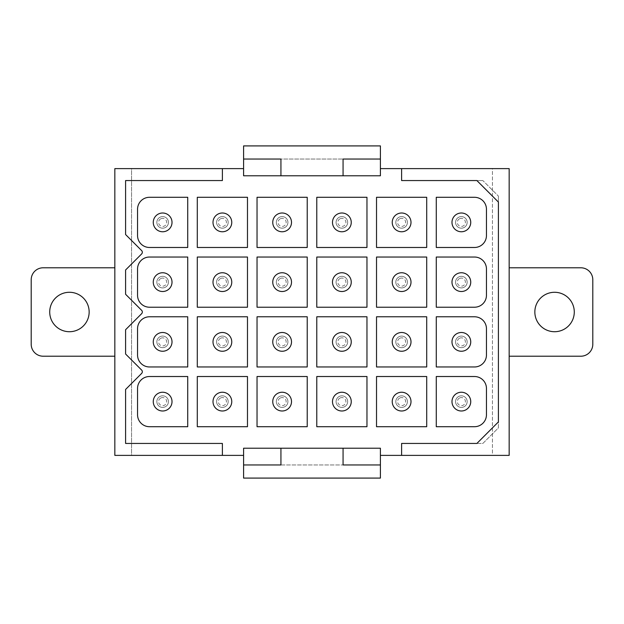 <?xml version="1.0" encoding="UTF-8"?>
<svg xmlns="http://www.w3.org/2000/svg" width="624" height="624" viewBox="0 0 624 624"><rect width="100%" height="100%" fill="white"/><g stroke="black" fill="none" stroke-linecap="round" stroke-linejoin="round"><path stroke-width="0.47" stroke-dasharray="3.12 2.34" d="M380.406 168.613L492.43 168.613L492.43 455.387L509.161 455.387L509.161 356.21L580.85 356.21A11.957 11.957 0 0 0 592.8 344.261L592.8 279.739A11.957 11.957 0 0 0 580.85 267.79L509.161 267.79L509.161 168.613L492.43 168.613L492.43 455.387L380.406 455.387L380.406 478.093L243.594 478.093L243.594 455.387L131.57 455.387L131.57 168.613L243.594 168.613L243.594 145.907L380.406 145.907L380.406 175.781M458.585 396.529A5.795 5.795 0 0 1 466.448 398.837A5.795 5.795 0 0 1 464.139 406.7A5.795 5.795 0 0 1 456.277 404.399A5.795 5.795 0 0 1 458.585 396.529A5.795 5.795 0 0 0 456.277 404.399A5.795 5.795 0 0 0 464.139 406.7A5.795 5.795 0 0 0 466.448 398.837A5.795 5.795 0 0 0 458.585 396.529A5.795 5.795 0 0 0 456.277 404.399A5.795 5.795 0 0 0 464.139 406.7A5.795 5.795 0 0 0 466.448 398.837A5.795 5.795 0 0 0 458.585 396.529A5.795 5.795 0 0 0 456.277 404.399A5.795 5.795 0 0 0 464.139 406.7A5.795 5.795 0 0 0 466.448 398.837A5.795 5.795 0 0 0 458.585 396.529M464.139 227.471A5.795 5.795 0 0 1 456.277 225.163A5.795 5.795 0 0 1 458.585 217.3A5.795 5.795 0 0 1 466.448 219.601A5.795 5.795 0 0 1 464.139 227.471A5.795 5.795 0 0 0 466.448 219.601A5.795 5.795 0 0 0 458.585 217.3A5.795 5.795 0 0 0 456.277 225.163A5.795 5.795 0 0 0 464.139 227.471A5.795 5.795 0 0 0 466.448 219.601A5.795 5.795 0 0 0 458.585 217.3A5.795 5.795 0 0 0 456.277 225.163A5.795 5.795 0 0 0 464.139 227.471A5.795 5.795 0 0 0 466.448 219.601A5.795 5.795 0 0 0 458.585 217.3A5.795 5.795 0 0 0 456.277 225.163A5.795 5.795 0 0 0 464.139 227.471M404.399 406.7A5.795 5.795 0 0 1 396.529 404.399A5.795 5.795 0 0 1 398.837 396.529A5.795 5.795 0 0 1 406.7 398.837A5.795 5.795 0 0 1 404.399 406.7A5.795 5.795 0 0 0 406.7 398.837A5.795 5.795 0 0 0 398.837 396.529A5.795 5.795 0 0 0 396.529 404.399A5.795 5.795 0 0 0 404.399 406.7A5.795 5.795 0 0 0 406.7 398.837A5.795 5.795 0 0 0 398.837 396.529A5.795 5.795 0 0 0 396.529 404.399A5.795 5.795 0 0 0 404.399 406.7A5.795 5.795 0 0 0 406.7 398.837A5.795 5.795 0 0 0 398.837 396.529A5.795 5.795 0 0 0 396.529 404.399A5.795 5.795 0 0 0 404.399 406.7M344.651 406.7A5.795 5.795 0 0 1 336.788 404.399A5.795 5.795 0 0 1 339.097 396.529A5.795 5.795 0 0 1 346.96 398.837A5.795 5.795 0 0 1 344.651 406.7A5.795 5.795 0 0 0 346.96 398.837A5.795 5.795 0 0 0 339.097 396.529A5.795 5.795 0 0 0 336.788 404.399A5.795 5.795 0 0 0 344.651 406.7A5.795 5.795 0 0 0 346.96 398.837A5.795 5.795 0 0 0 339.097 396.529A5.795 5.795 0 0 0 336.788 404.399A5.795 5.795 0 0 0 344.651 406.7A5.795 5.795 0 0 0 346.96 398.837A5.795 5.795 0 0 0 339.097 396.529A5.795 5.795 0 0 0 336.788 404.399A5.795 5.795 0 0 0 344.651 406.7M284.903 406.7A5.795 5.795 0 0 1 277.04 404.399A5.795 5.795 0 0 1 279.349 396.529A5.795 5.795 0 0 1 287.212 398.837A5.795 5.795 0 0 1 284.903 406.7A5.795 5.795 0 0 0 287.212 398.837A5.795 5.795 0 0 0 279.349 396.529A5.795 5.795 0 0 0 277.04 404.399A5.795 5.795 0 0 0 284.903 406.7A5.795 5.795 0 0 0 287.212 398.837A5.795 5.795 0 0 0 279.349 396.529A5.795 5.795 0 0 0 277.04 404.399A5.795 5.795 0 0 0 284.903 406.7A5.795 5.795 0 0 0 287.212 398.837A5.795 5.795 0 0 0 279.349 396.529A5.795 5.795 0 0 0 277.04 404.399A5.795 5.795 0 0 0 284.903 406.7M225.163 406.7A5.795 5.795 0 0 1 217.3 404.399A5.795 5.795 0 0 1 219.601 396.529A5.795 5.795 0 0 1 227.471 398.837A5.795 5.795 0 0 1 225.163 406.7A5.795 5.795 0 0 0 227.471 398.837A5.795 5.795 0 0 0 219.601 396.529A5.795 5.795 0 0 0 217.3 404.399A5.795 5.795 0 0 0 225.163 406.7A5.795 5.795 0 0 0 227.471 398.837A5.795 5.795 0 0 0 219.601 396.529A5.795 5.795 0 0 0 217.3 404.399A5.795 5.795 0 0 0 225.163 406.7A5.795 5.795 0 0 0 227.471 398.837A5.795 5.795 0 0 0 219.601 396.529A5.795 5.795 0 0 0 217.3 404.399A5.795 5.795 0 0 0 225.163 406.7M165.415 346.96A5.795 5.795 0 0 1 157.552 344.651A5.795 5.795 0 0 1 159.861 336.788A5.795 5.795 0 0 1 167.723 339.097A5.795 5.795 0 0 1 165.415 346.96A5.795 5.795 0 0 0 167.723 339.097A5.795 5.795 0 0 0 159.861 336.788A5.795 5.795 0 0 0 157.552 344.651A5.795 5.795 0 0 0 165.415 346.96A5.795 5.795 0 0 0 167.723 339.097A5.795 5.795 0 0 0 159.861 336.788A5.795 5.795 0 0 0 157.552 344.651A5.795 5.795 0 0 0 165.415 346.96A5.795 5.795 0 0 0 167.723 339.097A5.795 5.795 0 0 0 159.861 336.788A5.795 5.795 0 0 0 157.552 344.651A5.795 5.795 0 0 0 165.415 346.96M165.415 287.212A5.795 5.795 0 0 1 157.552 284.903A5.795 5.795 0 0 1 159.861 277.04A5.795 5.795 0 0 1 167.723 279.349A5.795 5.795 0 0 1 165.415 287.212A5.795 5.795 0 0 0 167.723 279.349A5.795 5.795 0 0 0 159.861 277.04A5.795 5.795 0 0 0 157.552 284.903A5.795 5.795 0 0 0 165.415 287.212A5.795 5.795 0 0 0 167.723 279.349A5.795 5.795 0 0 0 159.861 277.04A5.795 5.795 0 0 0 157.552 284.903A5.795 5.795 0 0 0 165.415 287.212A5.795 5.795 0 0 0 167.723 279.349A5.795 5.795 0 0 0 159.861 277.04A5.795 5.795 0 0 0 157.552 284.903A5.795 5.795 0 0 0 165.415 287.212M404.399 227.471A5.795 5.795 0 0 1 396.529 225.163A5.795 5.795 0 0 1 398.837 217.3A5.795 5.795 0 0 1 406.7 219.601A5.795 5.795 0 0 1 404.399 227.471A5.795 5.795 0 0 0 406.7 219.601A5.795 5.795 0 0 0 398.837 217.3A5.795 5.795 0 0 0 396.529 225.163A5.795 5.795 0 0 0 404.399 227.471A5.795 5.795 0 0 0 406.7 219.601A5.795 5.795 0 0 0 398.837 217.3A5.795 5.795 0 0 0 396.529 225.163A5.795 5.795 0 0 0 404.399 227.471A5.795 5.795 0 0 0 406.7 219.601A5.795 5.795 0 0 0 398.837 217.3A5.795 5.795 0 0 0 396.529 225.163A5.795 5.795 0 0 0 404.399 227.471M344.651 227.471A5.795 5.795 0 0 1 336.788 225.163A5.795 5.795 0 0 1 339.097 217.3A5.795 5.795 0 0 1 346.96 219.601A5.795 5.795 0 0 1 344.651 227.471A5.795 5.795 0 0 0 346.96 219.601A5.795 5.795 0 0 0 339.097 217.3A5.795 5.795 0 0 0 336.788 225.163A5.795 5.795 0 0 0 344.651 227.471A5.795 5.795 0 0 0 346.96 219.601A5.795 5.795 0 0 0 339.097 217.3A5.795 5.795 0 0 0 336.788 225.163A5.795 5.795 0 0 0 344.651 227.471A5.795 5.795 0 0 0 346.96 219.601A5.795 5.795 0 0 0 339.097 217.3A5.795 5.795 0 0 0 336.788 225.163A5.795 5.795 0 0 0 344.651 227.471M284.903 227.471A5.795 5.795 0 0 1 277.04 225.163A5.795 5.795 0 0 1 279.349 217.3A5.795 5.795 0 0 1 287.212 219.601A5.795 5.795 0 0 1 284.903 227.471A5.795 5.795 0 0 0 287.212 219.601A5.795 5.795 0 0 0 279.349 217.3A5.795 5.795 0 0 0 277.04 225.163A5.795 5.795 0 0 0 284.903 227.471A5.795 5.795 0 0 0 287.212 219.601A5.795 5.795 0 0 0 279.349 217.3A5.795 5.795 0 0 0 277.04 225.163A5.795 5.795 0 0 0 284.903 227.471A5.795 5.795 0 0 0 287.212 219.601A5.795 5.795 0 0 0 279.349 217.3A5.795 5.795 0 0 0 277.04 225.163A5.795 5.795 0 0 0 284.903 227.471M225.163 227.471A5.795 5.795 0 0 1 217.3 225.163A5.795 5.795 0 0 1 219.601 217.3A5.795 5.795 0 0 1 227.471 219.601A5.795 5.795 0 0 1 225.163 227.471A5.795 5.795 0 0 0 227.471 219.601A5.795 5.795 0 0 0 219.601 217.3A5.795 5.795 0 0 0 217.3 225.163A5.795 5.795 0 0 0 225.163 227.471A5.795 5.795 0 0 0 227.471 219.601A5.795 5.795 0 0 0 219.601 217.3A5.795 5.795 0 0 0 217.3 225.163A5.795 5.795 0 0 0 225.163 227.471A5.795 5.795 0 0 0 227.471 219.601A5.795 5.795 0 0 0 219.601 217.3A5.795 5.795 0 0 0 217.3 225.163A5.795 5.795 0 0 0 225.163 227.471M464.139 346.96A5.795 5.795 0 0 1 456.277 344.651A5.795 5.795 0 0 1 458.585 336.788A5.795 5.795 0 0 1 466.448 339.097A5.795 5.795 0 0 1 464.139 346.96A5.795 5.795 0 0 0 466.448 339.097A5.795 5.795 0 0 0 458.585 336.788A5.795 5.795 0 0 0 456.277 344.651A5.795 5.795 0 0 0 464.139 346.96A5.795 5.795 0 0 0 466.448 339.097A5.795 5.795 0 0 0 458.585 336.788A5.795 5.795 0 0 0 456.277 344.651A5.795 5.795 0 0 0 464.139 346.96A5.795 5.795 0 0 0 466.448 339.097A5.795 5.795 0 0 0 458.585 336.788A5.795 5.795 0 0 0 456.277 344.651A5.795 5.795 0 0 0 464.139 346.96M464.139 287.212A5.795 5.795 0 0 1 456.277 284.903A5.795 5.795 0 0 1 458.585 277.04A5.795 5.795 0 0 1 466.448 279.349A5.795 5.795 0 0 1 464.139 287.212A5.795 5.795 0 0 0 466.448 279.349A5.795 5.795 0 0 0 458.585 277.04A5.795 5.795 0 0 0 456.277 284.903A5.795 5.795 0 0 0 464.139 287.212A5.795 5.795 0 0 0 466.448 279.349A5.795 5.795 0 0 0 458.585 277.04A5.795 5.795 0 0 0 456.277 284.903A5.795 5.795 0 0 0 464.139 287.212A5.795 5.795 0 0 0 466.448 279.349A5.795 5.795 0 0 0 458.585 277.04A5.795 5.795 0 0 0 456.277 284.903A5.795 5.795 0 0 0 464.139 287.212M404.399 287.212A5.795 5.795 0 0 1 396.529 284.903A5.795 5.795 0 0 1 398.837 277.04A5.795 5.795 0 0 1 406.7 279.349A5.795 5.795 0 0 1 404.399 287.212A5.795 5.795 0 0 0 406.7 279.349A5.795 5.795 0 0 0 398.837 277.04A5.795 5.795 0 0 0 396.529 284.903A5.795 5.795 0 0 0 404.399 287.212A5.795 5.795 0 0 0 406.7 279.349A5.795 5.795 0 0 0 398.837 277.04A5.795 5.795 0 0 0 396.529 284.903A5.795 5.795 0 0 0 404.399 287.212A5.795 5.795 0 0 0 406.7 279.349A5.795 5.795 0 0 0 398.837 277.04A5.795 5.795 0 0 0 396.529 284.903A5.795 5.795 0 0 0 404.399 287.212M344.651 287.212A5.795 5.795 0 0 1 336.788 284.903A5.795 5.795 0 0 1 339.097 277.04A5.795 5.795 0 0 1 346.96 279.349A5.795 5.795 0 0 1 344.651 287.212A5.795 5.795 0 0 0 346.96 279.349A5.795 5.795 0 0 0 339.097 277.04A5.795 5.795 0 0 0 336.788 284.903A5.795 5.795 0 0 0 344.651 287.212A5.795 5.795 0 0 0 346.96 279.349A5.795 5.795 0 0 0 339.097 277.04A5.795 5.795 0 0 0 336.788 284.903A5.795 5.795 0 0 0 344.651 287.212A5.795 5.795 0 0 0 346.96 279.349A5.795 5.795 0 0 0 339.097 277.04A5.795 5.795 0 0 0 336.788 284.903A5.795 5.795 0 0 0 344.651 287.212M284.903 287.212A5.795 5.795 0 0 1 277.04 284.903A5.795 5.795 0 0 1 279.349 277.04A5.795 5.795 0 0 1 287.212 279.349A5.795 5.795 0 0 1 284.903 287.212A5.795 5.795 0 0 0 287.212 279.349A5.795 5.795 0 0 0 279.349 277.04A5.795 5.795 0 0 0 277.04 284.903A5.795 5.795 0 0 0 284.903 287.212A5.795 5.795 0 0 0 287.212 279.349A5.795 5.795 0 0 0 279.349 277.04A5.795 5.795 0 0 0 277.04 284.903A5.795 5.795 0 0 0 284.903 287.212A5.795 5.795 0 0 0 287.212 279.349A5.795 5.795 0 0 0 279.349 277.04A5.795 5.795 0 0 0 277.04 284.903A5.795 5.795 0 0 0 284.903 287.212M225.163 287.212A5.795 5.795 0 0 1 217.3 284.903A5.795 5.795 0 0 1 219.601 277.04A5.795 5.795 0 0 1 227.471 279.349A5.795 5.795 0 0 1 225.163 287.212A5.795 5.795 0 0 0 227.471 279.349A5.795 5.795 0 0 0 219.601 277.04A5.795 5.795 0 0 0 217.3 284.903A5.795 5.795 0 0 0 225.163 287.212A5.795 5.795 0 0 0 227.471 279.349A5.795 5.795 0 0 0 219.601 277.04A5.795 5.795 0 0 0 217.3 284.903A5.795 5.795 0 0 0 225.163 287.212A5.795 5.795 0 0 0 227.471 279.349A5.795 5.795 0 0 0 219.601 277.04A5.795 5.795 0 0 0 217.3 284.903A5.795 5.795 0 0 0 225.163 287.212M404.399 346.96A5.795 5.795 0 0 1 396.529 344.651A5.795 5.795 0 0 1 398.837 336.788A5.795 5.795 0 0 1 406.7 339.097A5.795 5.795 0 0 1 404.399 346.96A5.795 5.795 0 0 0 406.7 339.097A5.795 5.795 0 0 0 398.837 336.788A5.795 5.795 0 0 0 396.529 344.651A5.795 5.795 0 0 0 404.399 346.96A5.795 5.795 0 0 0 406.7 339.097A5.795 5.795 0 0 0 398.837 336.788A5.795 5.795 0 0 0 396.529 344.651A5.795 5.795 0 0 0 404.399 346.96A5.795 5.795 0 0 0 406.7 339.097A5.795 5.795 0 0 0 398.837 336.788A5.795 5.795 0 0 0 396.529 344.651A5.795 5.795 0 0 0 404.399 346.96M344.651 346.96A5.795 5.795 0 0 1 336.788 344.651A5.795 5.795 0 0 1 339.097 336.788A5.795 5.795 0 0 1 346.96 339.097A5.795 5.795 0 0 1 344.651 346.96A5.795 5.795 0 0 0 346.96 339.097A5.795 5.795 0 0 0 339.097 336.788A5.795 5.795 0 0 0 336.788 344.651A5.795 5.795 0 0 0 344.651 346.96A5.795 5.795 0 0 0 346.96 339.097A5.795 5.795 0 0 0 339.097 336.788A5.795 5.795 0 0 0 336.788 344.651A5.795 5.795 0 0 0 344.651 346.96A5.795 5.795 0 0 0 346.96 339.097A5.795 5.795 0 0 0 339.097 336.788A5.795 5.795 0 0 0 336.788 344.651A5.795 5.795 0 0 0 344.651 346.96M284.903 346.96A5.795 5.795 0 0 1 277.04 344.651A5.795 5.795 0 0 1 279.349 336.788A5.795 5.795 0 0 1 287.212 339.097A5.795 5.795 0 0 1 284.903 346.96A5.795 5.795 0 0 0 287.212 339.097A5.795 5.795 0 0 0 279.349 336.788A5.795 5.795 0 0 0 277.04 344.651A5.795 5.795 0 0 0 284.903 346.96A5.795 5.795 0 0 0 287.212 339.097A5.795 5.795 0 0 0 279.349 336.788A5.795 5.795 0 0 0 277.04 344.651A5.795 5.795 0 0 0 284.903 346.96A5.795 5.795 0 0 0 287.212 339.097A5.795 5.795 0 0 0 279.349 336.788A5.795 5.795 0 0 0 277.04 344.651A5.795 5.795 0 0 0 284.903 346.96M225.163 346.96A5.795 5.795 0 0 1 217.3 344.651A5.795 5.795 0 0 1 219.601 336.788A5.795 5.795 0 0 1 227.471 339.097A5.795 5.795 0 0 1 225.163 346.96A5.795 5.795 0 0 0 227.471 339.097A5.795 5.795 0 0 0 219.601 336.788A5.795 5.795 0 0 0 217.3 344.651A5.795 5.795 0 0 0 225.163 346.96A5.795 5.795 0 0 0 227.471 339.097A5.795 5.795 0 0 0 219.601 336.788A5.795 5.795 0 0 0 217.3 344.651A5.795 5.795 0 0 0 225.163 346.96A5.795 5.795 0 0 0 227.471 339.097A5.795 5.795 0 0 0 219.601 336.788A5.795 5.795 0 0 0 217.3 344.651A5.795 5.795 0 0 0 225.163 346.96M159.861 217.3A5.795 5.795 0 0 1 167.723 219.601A5.795 5.795 0 0 1 165.415 227.471A5.795 5.795 0 0 1 157.552 225.163A5.795 5.795 0 0 1 159.861 217.3A5.795 5.795 0 0 0 157.552 225.163A5.795 5.795 0 0 0 165.415 227.471A5.795 5.795 0 0 0 167.723 219.601A5.795 5.795 0 0 0 159.861 217.3A5.795 5.795 0 0 0 157.552 225.163A5.795 5.795 0 0 0 165.415 227.471A5.795 5.795 0 0 0 167.723 219.601A5.795 5.795 0 0 0 159.861 217.3A5.795 5.795 0 0 0 157.552 225.163A5.795 5.795 0 0 0 165.415 227.471A5.795 5.795 0 0 0 167.723 219.601A5.795 5.795 0 0 0 159.861 217.3M159.861 396.529A5.795 5.795 0 0 1 167.723 398.837A5.795 5.795 0 0 1 165.415 406.7A5.795 5.795 0 0 1 157.552 404.399A5.795 5.795 0 0 1 159.861 396.529A5.795 5.795 0 0 0 157.552 404.399A5.795 5.795 0 0 0 165.415 406.7A5.795 5.795 0 0 0 167.723 398.837A5.795 5.795 0 0 0 159.861 396.529A5.795 5.795 0 0 0 157.552 404.399A5.795 5.795 0 0 0 165.415 406.7A5.795 5.795 0 0 0 167.723 398.837A5.795 5.795 0 0 0 159.861 396.529A5.795 5.795 0 0 0 157.552 404.399A5.795 5.795 0 0 0 165.415 406.7A5.795 5.795 0 0 0 167.723 398.837A5.795 5.795 0 0 0 159.861 396.529M376.522 197.293L426.707 197.293L426.707 247.478L376.522 247.478L376.522 197.293M316.781 197.293L366.967 197.293L366.967 247.478L316.781 247.478L316.781 197.293M257.033 197.293L307.219 197.293L307.219 247.478L257.033 247.478L257.033 197.293M197.293 197.293L247.478 197.293L247.478 247.478L197.293 247.478L197.293 197.293M376.522 257.033L426.707 257.033L426.707 307.219L376.522 307.219L376.522 257.033M316.781 257.033L366.967 257.033L366.967 307.219L316.781 307.219L316.781 257.033M257.033 257.033L307.219 257.033L307.219 307.219L257.033 307.219L257.033 257.033M197.293 257.033L247.478 257.033L247.478 307.219L197.293 307.219L197.293 257.033M376.522 316.781L426.707 316.781L426.707 366.967L376.522 366.967L376.522 316.781M316.781 316.781L366.967 316.781L366.967 366.967L316.781 366.967L316.781 316.781M257.033 316.781L307.219 316.781L307.219 366.967L257.033 366.967L257.033 316.781M197.293 316.781L247.478 316.781L247.478 366.967L197.293 366.967L197.293 316.781M376.522 376.522L426.707 376.522L426.707 426.707L376.522 426.707L376.522 376.522M316.781 376.522L366.967 376.522L366.967 426.707L316.781 426.707L316.781 376.522M257.033 376.522L307.219 376.522L307.219 426.707L257.033 426.707L257.033 376.522M149.495 376.522A11.95 11.95 0 0 0 137.545 388.471L137.545 414.757A11.95 11.95 0 0 0 149.495 426.707L187.73 426.707L187.73 376.522L149.495 376.522M474.505 376.522L436.27 376.522L436.27 426.707L474.505 426.707A11.95 11.95 0 0 0 486.455 414.757L486.455 388.471A11.95 11.95 0 0 0 474.505 376.522M401.614 455.387L401.614 443.438M222.386 168.613L222.386 180.562L125.596 180.562L125.596 234.538L141.625 250.567A2.387 2.387 0 0 1 141.625 253.945L125.596 269.974L125.596 294.278L141.625 310.307A2.387 2.387 0 0 1 141.625 313.693L125.596 329.722L125.596 354.026L141.625 370.055A2.387 2.387 0 0 1 141.625 373.433L125.596 389.462L125.596 443.438L222.386 443.438L222.386 455.387M401.614 180.562L401.614 168.613M482.867 180.562L476.892 180.562L482.867 180.562L498.404 196.092L482.867 180.562M498.404 202.067L498.404 196.092L498.404 202.067L476.892 180.562M476.892 443.438L482.867 443.438L498.404 427.908L498.404 421.933L476.892 443.438L482.867 443.438L498.404 427.908L498.404 421.933M243.594 448.219L243.594 455.387M131.57 168.613L114.839 168.613L114.839 455.387L131.57 455.387L131.57 168.613M243.594 168.613L243.594 175.781M380.406 448.219L380.406 455.387M114.839 356.21L43.15 356.21A11.957 11.957 0 0 1 31.2 344.261L31.2 279.739A11.957 11.957 0 0 1 43.15 267.79L114.839 267.79M69.436 292.282A19.718 19.718 0 0 0 49.717 312A19.718 19.718 0 0 0 69.436 331.718A19.718 19.718 0 0 0 89.154 312A19.718 19.718 0 0 0 69.436 292.282M509.161 267.79L509.161 356.21M554.564 292.282A19.718 19.718 0 0 0 534.846 312A19.718 19.718 0 0 0 554.564 331.718A19.718 19.718 0 0 0 574.283 312A19.718 19.718 0 0 0 554.564 292.282M149.495 316.781A11.95 11.95 0 0 0 137.545 328.731L137.545 355.017A11.95 11.95 0 0 0 149.495 366.967L187.73 366.967L187.73 316.781L149.495 316.781M474.505 316.781L436.27 316.781L436.27 366.967L474.505 366.967A11.95 11.95 0 0 0 486.455 355.017L486.455 328.731A11.95 11.95 0 0 0 474.505 316.781M149.495 257.033A11.95 11.95 0 0 0 137.545 268.983L137.545 295.269A11.95 11.95 0 0 0 149.495 307.219L187.73 307.219L187.73 257.033L149.495 257.033M474.505 257.033L436.27 257.033L436.27 307.219L474.505 307.219A11.95 11.95 0 0 0 486.455 295.269L486.455 268.983A11.95 11.95 0 0 0 474.505 257.033M187.73 197.293L149.495 197.293A11.95 11.95 0 0 0 137.545 209.243L137.545 235.529A11.95 11.95 0 0 0 149.495 247.478L187.73 247.478M474.505 197.293L436.27 197.293L436.27 247.478L474.505 247.478A11.95 11.95 0 0 0 486.455 235.529L486.455 209.243A11.95 11.95 0 0 0 474.505 197.293M343.067 159.05L343.067 175.781L280.933 175.781L280.933 159.05L343.067 159.05L280.933 159.05M280.933 448.219L343.067 448.219L280.933 448.219L280.933 464.95L343.067 464.95L280.933 464.95M197.293 376.522L247.478 376.522L247.478 426.707L197.293 426.707L197.293 376.522M343.067 448.219L343.067 464.95M343.067 175.781L280.933 175.781M158.145 393.385A9.383 9.383 0 0 0 154.409 406.115A9.383 9.383 0 0 0 167.138 409.851A9.383 9.383 0 0 0 170.867 397.121A9.383 9.383 0 0 0 158.145 393.385M160.703 398.073A4.033 4.033 0 0 0 159.097 403.549A4.033 4.033 0 0 0 164.572 405.155A4.033 4.033 0 0 0 166.179 399.68A4.033 4.033 0 0 0 160.703 398.073M217.885 393.385A9.383 9.383 0 0 0 214.149 406.115A9.383 9.383 0 0 0 226.879 409.851A9.383 9.383 0 0 0 230.615 397.121A9.383 9.383 0 0 0 217.885 393.385M220.451 398.073A4.033 4.033 0 0 0 218.845 403.549A4.033 4.033 0 0 0 224.32 405.155A4.033 4.033 0 0 0 225.927 399.68A4.033 4.033 0 0 0 220.451 398.073M277.633 393.385A9.383 9.383 0 0 0 273.897 406.115A9.383 9.383 0 0 0 286.627 409.851A9.383 9.383 0 0 0 290.363 397.121A9.383 9.383 0 0 0 277.633 393.385M280.192 398.073A4.033 4.033 0 0 0 278.585 403.549A4.033 4.033 0 0 0 284.06 405.155A4.033 4.033 0 0 0 285.667 399.68A4.033 4.033 0 0 0 280.192 398.073M337.373 393.385A9.383 9.383 0 0 0 333.637 406.115A9.383 9.383 0 0 0 346.367 409.851A9.383 9.383 0 0 0 350.103 397.121A9.383 9.383 0 0 0 337.373 393.385M339.94 398.073A4.033 4.033 0 0 0 338.333 403.549A4.033 4.033 0 0 0 343.808 405.155A4.033 4.033 0 0 0 345.415 399.68A4.033 4.033 0 0 0 339.94 398.073M397.121 393.385A9.383 9.383 0 0 0 393.385 406.115A9.383 9.383 0 0 0 406.115 409.851A9.383 9.383 0 0 0 409.851 397.121A9.383 9.383 0 0 0 397.121 393.385M399.68 398.073A4.033 4.033 0 0 0 398.073 403.549A4.033 4.033 0 0 0 403.549 405.155A4.033 4.033 0 0 0 405.155 399.68A4.033 4.033 0 0 0 399.68 398.073M456.862 393.385A9.383 9.383 0 0 0 453.133 406.115A9.383 9.383 0 0 0 465.855 409.851A9.383 9.383 0 0 0 469.591 397.121A9.383 9.383 0 0 0 456.862 393.385M459.428 398.073A4.033 4.033 0 0 0 457.821 403.549A4.033 4.033 0 0 0 463.297 405.155A4.033 4.033 0 0 0 464.903 399.68A4.033 4.033 0 0 0 459.428 398.073M158.145 333.637A9.383 9.383 0 0 0 154.409 346.367A9.383 9.383 0 0 0 167.138 350.103A9.383 9.383 0 0 0 170.867 337.373A9.383 9.383 0 0 0 158.145 333.637M160.703 338.333A4.033 4.033 0 0 0 159.097 343.808A4.033 4.033 0 0 0 164.572 345.415A4.033 4.033 0 0 0 166.179 339.94A4.033 4.033 0 0 0 160.703 338.333M217.885 333.637A9.383 9.383 0 0 0 214.149 346.367A9.383 9.383 0 0 0 226.879 350.103A9.383 9.383 0 0 0 230.615 337.373A9.383 9.383 0 0 0 217.885 333.637M220.451 338.333A4.033 4.033 0 0 0 218.845 343.808A4.033 4.033 0 0 0 224.32 345.415A4.033 4.033 0 0 0 225.927 339.94A4.033 4.033 0 0 0 220.451 338.333M277.633 333.637A9.383 9.383 0 0 0 273.897 346.367A9.383 9.383 0 0 0 286.627 350.103A9.383 9.383 0 0 0 290.363 337.373A9.383 9.383 0 0 0 277.633 333.637M280.192 338.333A4.033 4.033 0 0 0 278.585 343.808A4.033 4.033 0 0 0 284.06 345.415A4.033 4.033 0 0 0 285.667 339.94A4.033 4.033 0 0 0 280.192 338.333M337.373 333.637A9.383 9.383 0 0 0 333.637 346.367A9.383 9.383 0 0 0 346.367 350.103A9.383 9.383 0 0 0 350.103 337.373A9.383 9.383 0 0 0 337.373 333.637M339.94 338.333A4.033 4.033 0 0 0 338.333 343.808A4.033 4.033 0 0 0 343.808 345.415A4.033 4.033 0 0 0 345.415 339.94A4.033 4.033 0 0 0 339.94 338.333M397.121 333.637A9.383 9.383 0 0 0 393.385 346.367A9.383 9.383 0 0 0 406.115 350.103A9.383 9.383 0 0 0 409.851 337.373A9.383 9.383 0 0 0 397.121 333.637M399.68 338.333A4.033 4.033 0 0 0 398.073 343.808A4.033 4.033 0 0 0 403.549 345.415A4.033 4.033 0 0 0 405.155 339.94A4.033 4.033 0 0 0 399.68 338.333M456.862 333.637A9.383 9.383 0 0 0 453.133 346.367A9.383 9.383 0 0 0 465.855 350.103A9.383 9.383 0 0 0 469.591 337.373A9.383 9.383 0 0 0 456.862 333.637M459.428 338.333A4.033 4.033 0 0 0 457.821 343.808A4.033 4.033 0 0 0 463.297 345.415A4.033 4.033 0 0 0 464.903 339.94A4.033 4.033 0 0 0 459.428 338.333M158.145 273.897A9.383 9.383 0 0 0 154.409 286.627A9.383 9.383 0 0 0 167.138 290.363A9.383 9.383 0 0 0 170.867 277.633A9.383 9.383 0 0 0 158.145 273.897M160.703 278.585A4.033 4.033 0 0 0 159.097 284.06A4.033 4.033 0 0 0 164.572 285.667A4.033 4.033 0 0 0 166.179 280.192A4.033 4.033 0 0 0 160.703 278.585M217.885 273.897A9.383 9.383 0 0 0 214.149 286.627A9.383 9.383 0 0 0 226.879 290.363A9.383 9.383 0 0 0 230.615 277.633A9.383 9.383 0 0 0 217.885 273.897M220.451 278.585A4.033 4.033 0 0 0 218.845 284.06A4.033 4.033 0 0 0 224.32 285.667A4.033 4.033 0 0 0 225.927 280.192A4.033 4.033 0 0 0 220.451 278.585M277.633 273.897A9.383 9.383 0 0 0 273.897 286.627A9.383 9.383 0 0 0 286.627 290.363A9.383 9.383 0 0 0 290.363 277.633A9.383 9.383 0 0 0 277.633 273.897M280.192 278.585A4.033 4.033 0 0 0 278.585 284.06A4.033 4.033 0 0 0 284.06 285.667A4.033 4.033 0 0 0 285.667 280.192A4.033 4.033 0 0 0 280.192 278.585M337.373 273.897A9.383 9.383 0 0 0 333.637 286.627A9.383 9.383 0 0 0 346.367 290.363A9.383 9.383 0 0 0 350.103 277.633A9.383 9.383 0 0 0 337.373 273.897M339.94 278.585A4.033 4.033 0 0 0 338.333 284.06A4.033 4.033 0 0 0 343.808 285.667A4.033 4.033 0 0 0 345.415 280.192A4.033 4.033 0 0 0 339.94 278.585M397.121 273.897A9.383 9.383 0 0 0 393.385 286.627A9.383 9.383 0 0 0 406.115 290.363A9.383 9.383 0 0 0 409.851 277.633A9.383 9.383 0 0 0 397.121 273.897M399.68 278.585A4.033 4.033 0 0 0 398.073 284.06A4.033 4.033 0 0 0 403.549 285.667A4.033 4.033 0 0 0 405.155 280.192A4.033 4.033 0 0 0 399.68 278.585M456.862 273.897A9.383 9.383 0 0 0 453.133 286.627A9.383 9.383 0 0 0 465.855 290.363A9.383 9.383 0 0 0 469.591 277.633A9.383 9.383 0 0 0 456.862 273.897M459.428 278.585A4.033 4.033 0 0 0 457.821 284.06A4.033 4.033 0 0 0 463.297 285.667A4.033 4.033 0 0 0 464.903 280.192A4.033 4.033 0 0 0 459.428 278.585M158.145 214.149A9.383 9.383 0 0 0 154.409 226.879A9.383 9.383 0 0 0 167.138 230.615A9.383 9.383 0 0 0 170.867 217.885A9.383 9.383 0 0 0 158.145 214.149M160.703 218.845A4.033 4.033 0 0 0 159.097 224.32A4.033 4.033 0 0 0 164.572 225.927A4.033 4.033 0 0 0 166.179 220.451A4.033 4.033 0 0 0 160.703 218.845M217.885 214.149A9.383 9.383 0 0 0 214.149 226.879A9.383 9.383 0 0 0 226.879 230.615A9.383 9.383 0 0 0 230.615 217.885A9.383 9.383 0 0 0 217.885 214.149M220.451 218.845A4.033 4.033 0 0 0 218.845 224.32A4.033 4.033 0 0 0 224.32 225.927A4.033 4.033 0 0 0 225.927 220.451A4.033 4.033 0 0 0 220.451 218.845M277.633 214.149A9.383 9.383 0 0 0 273.897 226.879A9.383 9.383 0 0 0 286.627 230.615A9.383 9.383 0 0 0 290.363 217.885A9.383 9.383 0 0 0 277.633 214.149M280.192 218.845A4.033 4.033 0 0 0 278.585 224.32A4.033 4.033 0 0 0 284.06 225.927A4.033 4.033 0 0 0 285.667 220.451A4.033 4.033 0 0 0 280.192 218.845M337.373 214.149A9.383 9.383 0 0 0 333.637 226.879A9.383 9.383 0 0 0 346.367 230.615A9.383 9.383 0 0 0 350.103 217.885A9.383 9.383 0 0 0 337.373 214.149M339.94 218.845A4.033 4.033 0 0 0 338.333 224.32A4.033 4.033 0 0 0 343.808 225.927A4.033 4.033 0 0 0 345.415 220.451A4.033 4.033 0 0 0 339.94 218.845M397.121 214.149A9.383 9.383 0 0 0 393.385 226.879A9.383 9.383 0 0 0 406.115 230.615A9.383 9.383 0 0 0 409.851 217.885A9.383 9.383 0 0 0 397.121 214.149M399.68 218.845A4.033 4.033 0 0 0 398.073 224.32A4.033 4.033 0 0 0 403.549 225.927A4.033 4.033 0 0 0 405.155 220.451A4.033 4.033 0 0 0 399.68 218.845M456.862 214.149A9.383 9.383 0 0 0 453.133 226.879A9.383 9.383 0 0 0 465.855 230.615A9.383 9.383 0 0 0 469.591 217.885A9.383 9.383 0 0 0 456.862 214.149M459.428 218.845A4.033 4.033 0 0 0 457.821 224.32A4.033 4.033 0 0 0 463.297 225.927A4.033 4.033 0 0 0 464.903 220.451A4.033 4.033 0 0 0 459.428 218.845"/><path stroke-width="0.94" d="M376.522 197.293L426.707 197.293L426.707 247.478L376.522 247.478L376.522 197.293M316.781 197.293L366.967 197.293L366.967 247.478L316.781 247.478L316.781 197.293M257.033 197.293L307.219 197.293L307.219 247.478L257.033 247.478L257.033 197.293M197.293 197.293L247.478 197.293L247.478 247.478L197.293 247.478L197.293 197.293M376.522 257.033L426.707 257.033L426.707 307.219L376.522 307.219L376.522 257.033M316.781 257.033L366.967 257.033L366.967 307.219L316.781 307.219L316.781 257.033M257.033 257.033L307.219 257.033L307.219 307.219L257.033 307.219L257.033 257.033M197.293 257.033L247.478 257.033L247.478 307.219L197.293 307.219L197.293 257.033M376.522 316.781L426.707 316.781L426.707 366.967L376.522 366.967L376.522 316.781M316.781 316.781L366.967 316.781L366.967 366.967L316.781 366.967L316.781 316.781M257.033 316.781L307.219 316.781L307.219 366.967L257.033 366.967L257.033 316.781M197.293 316.781L247.478 316.781L247.478 366.967L197.293 366.967L197.293 316.781M376.522 376.522L426.707 376.522L426.707 426.707L376.522 426.707L376.522 376.522M316.781 376.522L366.967 376.522L366.967 426.707L316.781 426.707L316.781 376.522M257.033 376.522L307.219 376.522L307.219 426.707L257.033 426.707L257.033 376.522M149.495 376.522A11.95 11.95 0 0 0 137.545 388.471L137.545 414.757A11.95 11.95 0 0 0 149.495 426.707L187.73 426.707L187.73 376.522L149.495 376.522M474.505 376.522L436.27 376.522L436.27 426.707L474.505 426.707A11.95 11.95 0 0 0 486.455 414.757L486.455 388.471A11.95 11.95 0 0 0 474.505 376.522M401.614 455.387L401.614 443.438L476.892 443.438L498.404 421.933L498.404 202.067L476.892 180.562L401.614 180.562L401.614 168.613L380.406 168.613L380.406 175.781L243.594 175.781L243.594 168.613L222.386 168.613L222.386 180.562L125.596 180.562L125.596 234.538L141.625 250.567A2.387 2.387 0 0 1 141.625 253.945L125.596 269.974L125.596 294.278L141.625 310.307A2.387 2.387 0 0 1 141.625 313.693L125.596 329.722L125.596 354.026L141.625 370.055A2.387 2.387 0 0 1 141.625 373.433L125.596 389.462L125.596 443.438L222.386 443.438L222.386 455.387L243.594 455.387L243.594 448.219L280.933 448.219L280.933 464.95L243.594 464.95L243.594 478.093L380.406 478.093L380.406 464.95L343.067 464.95L380.406 464.95L380.406 455.387L509.161 455.387L509.161 168.613L401.614 168.613M476.892 180.562L401.614 180.562M498.404 421.933L498.404 202.067M401.614 443.438L476.892 443.438M222.386 168.613L114.839 168.613L114.839 455.387L222.386 455.387M380.406 455.387L380.406 448.219L343.067 448.219L343.067 464.95M149.495 316.781A11.95 11.95 0 0 0 137.545 328.731L137.545 355.017A11.95 11.95 0 0 0 149.495 366.967L187.73 366.967L187.73 316.781L149.495 316.781M474.505 316.781L436.27 316.781L436.27 366.967L474.505 366.967A11.95 11.95 0 0 0 486.455 355.017L486.455 328.731A11.95 11.95 0 0 0 474.505 316.781M149.495 257.033A11.95 11.95 0 0 0 137.545 268.983L137.545 295.269A11.95 11.95 0 0 0 149.495 307.219L187.73 307.219L187.73 257.033L149.495 257.033M474.505 257.033L436.27 257.033L436.27 307.219L474.505 307.219A11.95 11.95 0 0 0 486.455 295.269L486.455 268.983A11.95 11.95 0 0 0 474.505 257.033M187.73 197.293L149.495 197.293A11.95 11.95 0 0 0 137.545 209.243L137.545 235.529A11.95 11.95 0 0 0 149.495 247.478L187.73 247.478L187.73 197.293L187.73 247.478M474.505 197.293L436.27 197.293L436.27 247.478L474.505 247.478A11.95 11.95 0 0 0 486.455 235.529L486.455 209.243A11.95 11.95 0 0 0 474.505 197.293M197.293 376.522L247.478 376.522L247.478 426.707L197.293 426.707L197.293 376.522M243.594 455.387L243.594 464.95L280.933 464.95M343.067 448.219L280.933 448.219M243.594 168.613L243.594 159.05L280.933 159.05L243.594 159.05L243.594 145.907L380.406 145.907L380.406 159.05L343.067 159.05L380.406 159.05L380.406 168.613M343.067 175.781L343.067 159.05M280.933 175.781L280.933 159.05M114.839 356.21L43.15 356.21A11.957 11.957 0 0 1 31.2 344.261L31.2 279.739A11.957 11.957 0 0 1 43.15 267.79L114.839 267.79M69.436 292.282A19.718 19.718 0 0 0 49.717 312A19.718 19.718 0 0 0 69.436 331.718A19.718 19.718 0 0 0 89.154 312A19.718 19.718 0 0 0 69.436 292.282M509.161 267.79L580.85 267.79A11.957 11.957 0 0 1 592.8 279.739L592.8 344.261A11.957 11.957 0 0 1 580.85 356.21L509.161 356.21M554.564 292.282A19.718 19.718 0 0 1 574.283 312A19.718 19.718 0 0 1 554.564 331.718A19.718 19.718 0 0 1 534.846 312A19.718 19.718 0 0 1 554.564 292.282M158.145 393.385A9.383 9.383 0 0 0 154.409 406.115A9.383 9.383 0 0 0 167.138 409.851A9.383 9.383 0 0 0 170.867 397.121A9.383 9.383 0 0 0 158.145 393.385M217.885 393.385A9.383 9.383 0 0 0 214.149 406.115A9.383 9.383 0 0 0 226.879 409.851A9.383 9.383 0 0 0 230.615 397.121A9.383 9.383 0 0 0 217.885 393.385M277.633 393.385A9.383 9.383 0 0 0 273.897 406.115A9.383 9.383 0 0 0 286.627 409.851A9.383 9.383 0 0 0 290.363 397.121A9.383 9.383 0 0 0 277.633 393.385M337.373 393.385A9.383 9.383 0 0 0 333.637 406.115A9.383 9.383 0 0 0 346.367 409.851A9.383 9.383 0 0 0 350.103 397.121A9.383 9.383 0 0 0 337.373 393.385M397.121 393.385A9.383 9.383 0 0 0 393.385 406.115A9.383 9.383 0 0 0 406.115 409.851A9.383 9.383 0 0 0 409.851 397.121A9.383 9.383 0 0 0 397.121 393.385M456.862 393.385A9.383 9.383 0 0 0 453.133 406.115A9.383 9.383 0 0 0 465.855 409.851A9.383 9.383 0 0 0 469.591 397.121A9.383 9.383 0 0 0 456.862 393.385M158.145 333.637A9.383 9.383 0 0 0 154.409 346.367A9.383 9.383 0 0 0 167.138 350.103A9.383 9.383 0 0 0 170.867 337.373A9.383 9.383 0 0 0 158.145 333.637M217.885 333.637A9.383 9.383 0 0 0 214.149 346.367A9.383 9.383 0 0 0 226.879 350.103A9.383 9.383 0 0 0 230.615 337.373A9.383 9.383 0 0 0 217.885 333.637M277.633 333.637A9.383 9.383 0 0 0 273.897 346.367A9.383 9.383 0 0 0 286.627 350.103A9.383 9.383 0 0 0 290.363 337.373A9.383 9.383 0 0 0 277.633 333.637M337.373 333.637A9.383 9.383 0 0 0 333.637 346.367A9.383 9.383 0 0 0 346.367 350.103A9.383 9.383 0 0 0 350.103 337.373A9.383 9.383 0 0 0 337.373 333.637M397.121 333.637A9.383 9.383 0 0 0 393.385 346.367A9.383 9.383 0 0 0 406.115 350.103A9.383 9.383 0 0 0 409.851 337.373A9.383 9.383 0 0 0 397.121 333.637M456.862 333.637A9.383 9.383 0 0 0 453.133 346.367A9.383 9.383 0 0 0 465.855 350.103A9.383 9.383 0 0 0 469.591 337.373A9.383 9.383 0 0 0 456.862 333.637M158.145 273.897A9.383 9.383 0 0 0 154.409 286.627A9.383 9.383 0 0 0 167.138 290.363A9.383 9.383 0 0 0 170.867 277.633A9.383 9.383 0 0 0 158.145 273.897M217.885 273.897A9.383 9.383 0 0 0 214.149 286.627A9.383 9.383 0 0 0 226.879 290.363A9.383 9.383 0 0 0 230.615 277.633A9.383 9.383 0 0 0 217.885 273.897M277.633 273.897A9.383 9.383 0 0 0 273.897 286.627A9.383 9.383 0 0 0 286.627 290.363A9.383 9.383 0 0 0 290.363 277.633A9.383 9.383 0 0 0 277.633 273.897M337.373 273.897A9.383 9.383 0 0 0 333.637 286.627A9.383 9.383 0 0 0 346.367 290.363A9.383 9.383 0 0 0 350.103 277.633A9.383 9.383 0 0 0 337.373 273.897M397.121 273.897A9.383 9.383 0 0 0 393.385 286.627A9.383 9.383 0 0 0 406.115 290.363A9.383 9.383 0 0 0 409.851 277.633A9.383 9.383 0 0 0 397.121 273.897M456.862 273.897A9.383 9.383 0 0 0 453.133 286.627A9.383 9.383 0 0 0 465.855 290.363A9.383 9.383 0 0 0 469.591 277.633A9.383 9.383 0 0 0 456.862 273.897M158.145 214.149A9.383 9.383 0 0 0 154.409 226.879A9.383 9.383 0 0 0 167.138 230.615A9.383 9.383 0 0 0 170.867 217.885A9.383 9.383 0 0 0 158.145 214.149M217.885 214.149A9.383 9.383 0 0 0 214.149 226.879A9.383 9.383 0 0 0 226.879 230.615A9.383 9.383 0 0 0 230.615 217.885A9.383 9.383 0 0 0 217.885 214.149M277.633 214.149A9.383 9.383 0 0 0 273.897 226.879A9.383 9.383 0 0 0 286.627 230.615A9.383 9.383 0 0 0 290.363 217.885A9.383 9.383 0 0 0 277.633 214.149M337.373 214.149A9.383 9.383 0 0 0 333.637 226.879A9.383 9.383 0 0 0 346.367 230.615A9.383 9.383 0 0 0 350.103 217.885A9.383 9.383 0 0 0 337.373 214.149M397.121 214.149A9.383 9.383 0 0 0 393.385 226.879A9.383 9.383 0 0 0 406.115 230.615A9.383 9.383 0 0 0 409.851 217.885A9.383 9.383 0 0 0 397.121 214.149M456.862 214.149A9.383 9.383 0 0 0 453.133 226.879A9.383 9.383 0 0 0 465.855 230.615A9.383 9.383 0 0 0 469.591 217.885A9.383 9.383 0 0 0 456.862 214.149"/></g></svg>
